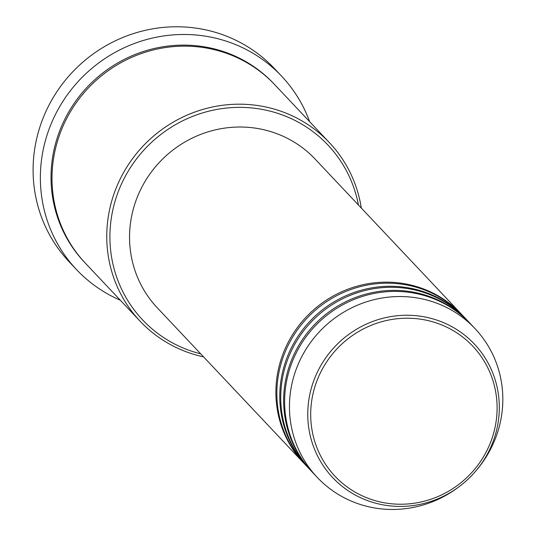 <?xml version="1.0" encoding="UTF-8"?>
<svg xmlns="http://www.w3.org/2000/svg" width="536" height="536" viewBox="0 0 536 536"><rect width="100%" height="100%" fill="white"/><g stroke="black" fill="none" stroke-linecap="round" stroke-linejoin="round"><path stroke-width="0.8" d="M304.187 463.533A108.433 104.688 -43.3 0 1 303.698 463.024A108.433 104.688 -43.3 0 1 281.99 356.668A108.433 104.688 -43.3 0 1 461.449 314.21A108.433 104.688 -43.3 0 1 461.932 314.726M308.066 467.64A108.433 104.688 -43.3 0 1 307.577 467.131L304.669 464.049A108.433 104.688 -43.3 0 1 282.961 357.693A108.433 104.688 -43.3 0 1 462.414 315.235L465.322 318.317A108.433 104.688 -43.3 0 1 465.804 318.833M307.577 467.131A108.433 104.688 -43.3 0 1 285.869 360.775A108.433 104.688 -43.3 0 1 465.322 318.317M311.939 471.754A108.433 104.688 -43.3 0 1 311.456 471.238L308.548 468.156A108.433 104.688 -43.3 0 1 286.84 361.8A108.433 104.688 -43.3 0 1 466.293 319.349L469.201 322.431A108.433 104.688 -43.3 0 1 469.683 322.947M311.456 471.238A108.433 104.688 -43.3 0 1 289.748 364.882A108.433 104.688 -43.3 0 1 469.201 322.431M459.258 486.581L458.206 487.371A108.433 104.688 -43.3 0 1 317.265 477.402L312.421 472.27A108.433 104.688 -43.3 0 1 290.713 365.914A108.433 104.688 -43.3 0 1 470.173 323.456L475.017 328.595A108.433 104.688 -43.3 0 1 496.725 434.951A108.433 104.688 -43.3 0 1 476.752 469.871L475.908 470.876A97.344 93.988 -43.3 0 1 459.258 486.581A97.344 93.988 -43.3 0 1 345.961 489.194A97.344 93.988 -43.3 0 1 313.238 382.155A97.344 93.988 -43.3 0 1 435.467 319.657A97.344 93.988 -43.3 0 1 493.837 439.52A97.344 93.988 -43.3 0 1 475.908 470.876M358.457 205.033A127.407 123.005 136.7 0 0 244.898 107.475A127.407 123.005 136.7 0 0 117.083 194.916A127.407 123.005 136.7 0 0 200.712 353.847M203.559 356.862A130.114 125.625 -43.3 0 1 140.131 321.232A130.114 125.625 -43.3 0 1 114.081 193.603A130.114 125.625 -43.3 0 1 329.426 142.656A130.114 125.625 -43.3 0 1 361.304 208.055M281.588 76.146L274.318 68.441A140.961 136.09 136.7 0 0 41.031 123.628A140.961 136.09 136.7 0 0 69.251 261.896L76.521 269.601A140.961 136.09 -43.3 0 1 48.3 131.333A140.961 136.09 -43.3 0 1 281.588 76.146A140.961 136.09 -43.3 0 1 309.62 121.659M140.131 321.232L85.371 263.189A130.114 125.625 -43.3 0 1 59.322 135.561A130.114 125.625 -43.3 0 1 274.673 84.614L329.426 142.656M303.698 463.024L157.356 307.892A108.433 104.688 -43.3 0 1 135.648 201.536A108.433 104.688 -43.3 0 1 315.108 159.078L461.449 314.21M317.265 477.402A108.433 104.688 -43.3 0 1 295.557 371.046A108.433 104.688 -43.3 0 1 475.017 328.595M120.325 300.234A140.961 136.09 -43.3 0 1 76.521 269.601M491.767 439.131A94.731 91.455 136.7 0 0 434.964 322.491A94.731 91.455 136.7 0 0 316.026 383.3A94.731 91.455 136.7 0 0 372.822 499.941A94.731 91.455 136.7 0 0 491.767 439.131M84.889 262.674A130.114 125.625 -43.3 0 1 58.357 134.529A130.114 125.625 -43.3 0 1 274.184 84.105"/></g></svg>
